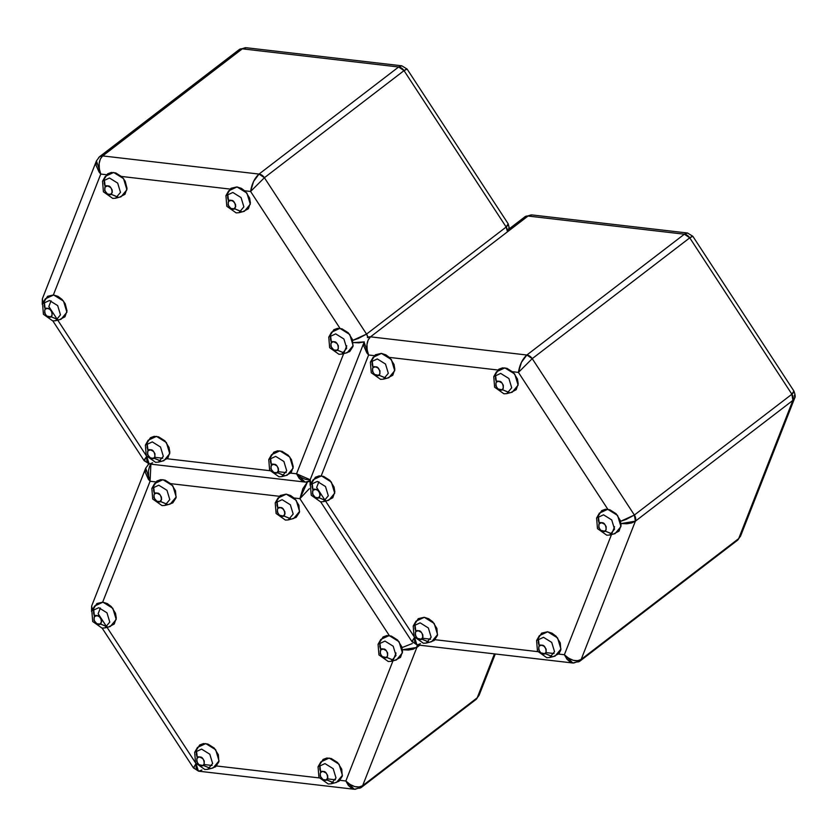<?xml version="1.0" encoding="UTF-8"?>
<svg xmlns="http://www.w3.org/2000/svg" width="837" height="837" viewBox="0 0 837 837"><rect width="100%" height="100%" fill="white"/><g stroke="black" fill="none" stroke-linecap="round" stroke-linejoin="round"><path stroke-width="1.26" d="M416.847 647.451L419.766 645.212L413.196 649.219L408.299 650.046L402.451 649.742L416.847 647.451L417.161 644.908A6.759 5.032 52.5 0 1 416.847 647.451L362.651 785.671L416.847 647.451M354.365 789.281L361.375 787.397L475.939 699.533L479.088 695.296L475.939 699.533A6.759 5.032 -127.5 0 0 477.216 697.807L494.437 653.885L477.216 697.807L362.651 785.671C357.734 788.402 352.126 786.853 345.848 781.005L340.094 780.335L345.848 781.005L350.086 784.478L354.762 786.581L359.178 787L362.651 785.671A6.759 5.032 52.5 0 1 361.375 787.397L362.651 785.671L477.216 697.807L479.224 694.94M91.662 606.009L92.384 609.932L91.662 606.009L145.711 468.134L150.074 481.265L150.901 464.148L149.635 466.188L148.452 470.708L148.609 476.002L150.074 481.265L102.679 602.148L150.074 481.265L155.828 481.934L150.074 481.265L148.327 479.182L145.356 472.476L145.722 468.113M170.894 483.681L279.338 496.289L170.894 483.681M294.122 498.005L299.897 498.674L389.32 635.586L299.897 498.674L302.879 488.651L307.409 482.07L299.897 498.674L309.345 488.672L299.897 498.674L294.122 498.005M396.037 653.006L393.244 660.131L396.037 653.006M361.375 787.397A6.759 5.032 52.5 0 1 358.267 788.172L355.129 789.312L351.666 788.349L348.401 785.43L345.848 781.005L392.971 660.832L345.848 781.005L354.333 789.27L198.746 771.191L193.462 767.927L102.145 628.116M335.522 779.812L327.403 778.87L335.522 779.812M319.253 777.918L216.584 765.991L319.253 777.918M212.085 765.468L203.935 764.516L212.085 765.468M195.283 762.455L107.042 627.352L195.283 762.455M106.602 626.683L98.138 613.73L100.367 608.049L98.138 613.73L106.602 626.683M412.275 643.548L402.022 647.597L412.275 643.548M193.42 767.832L194.31 767.843L193.42 767.832L196.025 763.595L196.088 767.738L197.229 770.406L199.279 771.201M145.711 468.134L148.86 463.897A6.759 5.032 52.5 0 1 148.871 463.897L148.86 463.897A6.759 5.032 52.5 0 0 147.594 465.623M201.926 770.009L198.746 771.191M198.442 771.139L196.015 763.668L193.462 767.927M395.273 660.121L400.494 657.411L402.534 651.479L401.739 646.687L397.617 640.054L391.287 636.036L386.882 635.545L383.126 636.915L379.883 641.958L379.799 646.562L380.751 649.868L379.81 642.324M393.108 660.111L386.432 657.286L393.474 660.152M383.21 649.041L380.636 649.983L380.207 653.728L382.321 656.637L386.077 657.443L387.583 656.072L387.636 652.923L386.192 650.611L383.21 649.041C378.293 647.001 380.218 658.593 384.622 657.6C389.54 659.65 387.625 648.047 383.21 649.041C387.625 648.047 389.54 659.65 384.622 657.6C380.218 658.593 378.293 647.001 383.21 649.041M391.12 661.314L396.539 659.891L402.43 652.85L399.061 641.717L389.174 635.565L380.845 639.426L378.062 644.302L384.989 641.09L393.202 646.206L396.006 655.455L391.12 661.314L388.263 661.502L378.941 654.9L378.062 644.302M335.26 782.616L339.027 781.245L342.27 776.202L341.737 769.182L337.604 762.538L331.274 758.531L326.88 758.029L323.113 759.41L319.87 764.453L319.797 769.057L320.738 772.363L319.797 764.809M333.105 782.605L326.43 779.781L333.471 782.637M323.197 771.536L321.753 771.693L320.247 773.074L320.194 776.213L323.061 779.603L326.064 779.938L327.811 777.866L327.623 775.418L326.189 773.106L323.197 771.536C318.29 769.496 320.205 781.088 324.62 780.094C329.537 782.145 327.612 770.542 323.197 771.536C327.612 770.542 329.537 782.145 324.62 780.094C320.205 781.088 318.29 769.496 323.197 771.536M331.107 783.809L336.537 782.386L342.417 775.344L339.048 764.202L329.171 758.06L320.843 761.921L318.06 766.797L324.986 763.585L333.199 768.69L336.003 777.95L331.107 783.809L328.25 783.987L318.928 777.395L318.06 766.797M211.876 768.146L215.643 766.776L218.886 761.733L218.352 754.712L214.22 748.069L207.89 744.062L203.496 743.57L199.729 744.94L196.486 749.983L196.413 754.587L197.354 757.893L196.413 750.35M209.721 768.136L203.046 765.311L210.087 768.167M199.813 757.066L198.369 757.223L196.862 758.604L196.81 761.743L198.934 764.662L202.68 765.468L204.186 764.097L204.238 760.948L202.805 758.636L199.813 757.066C194.906 755.026 196.821 766.619 201.236 765.625C206.153 767.675 204.228 756.073 199.813 757.066C204.228 756.073 206.153 767.675 201.236 765.625C196.821 766.619 194.906 755.026 199.813 757.066M207.722 769.339L213.153 767.916L219.032 760.875L215.664 749.732L205.787 743.591L197.459 747.451L194.676 752.327L201.602 749.115L209.815 754.221L212.619 763.48L207.722 769.339L204.866 769.517L195.544 762.925L194.676 752.327M109.04 626.735L114.25 624.025L116.301 618.083L115.506 613.291L111.384 606.658L107.282 603.582L102.805 602.159L96.883 603.519L93.65 608.562L93.566 613.165L94.508 616.471L93.577 608.928M106.874 626.725L100.199 623.889L107.241 626.756M96.977 615.655L94.403 616.597L93.964 620.332L96.83 623.711L99.844 624.057L101.58 621.975L101.392 619.537L99.279 616.618L96.977 615.655C92.06 613.605 93.974 625.208 98.389 624.214C103.307 626.254 101.382 614.661 96.977 615.655C101.382 614.661 103.307 626.254 98.389 624.214C93.974 625.208 92.06 613.605 96.977 615.655M104.876 627.928L110.306 626.505L116.197 619.453L112.828 608.321L102.941 602.18L94.612 606.04L91.829 610.905L98.756 607.704L106.969 612.81L109.773 622.069L104.876 627.928L102.03 628.106L92.698 621.504L91.829 610.905M169.043 504.24L172.809 502.87L176.052 497.827L175.519 490.806L171.386 484.163L165.056 480.156L160.662 479.653L156.896 481.034L153.652 486.077L153.579 490.67L154.521 493.976L153.579 486.433M166.887 504.23L160.212 501.405L167.254 504.261M156.979 493.16L154.918 493.631L154.029 494.698L153.977 497.837L156.843 501.227L159.846 501.562L161.593 499.49L161.405 497.042L159.972 494.73L156.979 493.16C152.062 491.11 153.987 502.713 158.402 501.719C163.32 503.769 161.395 492.166 156.979 493.16C161.395 492.166 163.32 503.769 158.402 501.719C153.987 502.713 152.062 491.11 156.979 493.16M164.889 505.433L170.319 504.01L176.199 496.969L172.83 485.826L162.953 479.685L154.625 483.545L151.842 488.421L158.768 485.209L166.981 490.315L169.785 499.574L164.889 505.433L162.033 505.611L152.711 499.009L151.842 488.421M292.427 518.71L296.193 517.339L299.437 512.296L298.903 505.266L294.77 498.632L290.669 495.556L286.202 494.133L280.28 495.504L277.037 500.536L276.963 505.14L277.905 508.446L276.963 500.903M290.272 518.699L283.597 515.864L290.638 518.731M280.364 507.63L278.302 508.101L277.413 509.158L277.361 512.307L279.485 515.215L283.23 516.031L284.978 513.96L284.789 511.512L282.665 508.593L280.364 507.63C275.446 505.579 277.371 517.182 281.787 516.188C286.704 518.229 284.779 506.636 280.364 507.63C284.779 506.636 286.704 518.229 281.787 516.188C277.371 517.182 275.446 505.579 280.364 507.63M288.273 519.903L293.703 518.48L299.583 511.428L296.214 500.296L286.338 494.154L278.01 498.015L275.227 502.891L282.153 499.679L290.366 504.784L293.17 514.044L288.273 519.903L285.417 520.08L276.095 513.479L275.227 502.891M406.259 69.157L404.03 70.632L506.176 227.026L366.554 334.099A6.759 5.032 52.5 0 1 367.82 337.342L366.554 334.099L352.722 340.387L358.299 338.493L366.554 334.099L264.408 177.716L404.03 70.632L506.176 227.026L366.554 334.099L264.408 177.716L250.598 191.464L244.822 190.794L250.598 191.464L253.59 181.441L259.02 174.075L102.679 155.912L242.301 48.828L398.642 66.991L259.02 174.075L102.679 155.912L100.346 158.978L99.153 163.497L99.31 168.792L100.775 174.054L106.54 174.724L100.775 174.054L99.038 171.972L96.056 165.266L96.433 160.903L100.775 174.054C98.013 166.04 98.64 159.993 102.679 155.912L99.572 156.686A6.759 5.032 52.5 0 1 102.679 155.912L242.301 48.828L398.642 66.991L401.844 65.809M121.595 176.471L230.039 189.078L121.595 176.471M250.598 191.464L340.021 328.376L250.598 191.464L264.408 177.716L259.02 174.075C254.594 178.114 251.791 183.91 250.598 191.464M346.738 345.796L343.944 352.921L346.738 345.796M309.805 480.993A6.759 5.032 52.5 0 1 308.968 480.961L305.829 482.102L302.366 481.139L299.112 478.22L296.549 473.794L343.672 353.622L296.549 473.794L290.795 473.125L296.549 473.794L300.786 477.268L305.463 479.371L310.182 479.747L296.549 473.794L305.034 482.06L149.446 463.98L144.163 460.716L52.846 320.906M286.233 472.602L278.104 471.66L286.233 472.602M269.964 470.708L167.295 458.781L269.964 470.708M162.796 458.257L154.636 457.305L162.796 458.257M145.983 455.244L57.743 320.142L145.983 455.244M57.303 319.472L48.839 306.52L51.067 300.839L48.839 306.52L57.303 319.472M53.38 294.938L100.775 174.054L53.38 294.938M353.591 342.595L364.231 341.904L359 342.835L353.591 342.595M305.076 482.07L309.721 481.505M144.131 460.622L145.01 460.632L144.131 460.622L144.728 459.136L146.726 456.385L146.789 460.528L147.94 463.196L149.99 463.991M42.52 301.801L43.095 302.722L42.363 298.799L42.52 301.801M245.45 47.688L242.301 48.828A6.759 5.032 -127.5 0 0 239.194 49.603L245.45 47.688M509.44 228.679L508.174 223.814L506.176 227.026L507.494 231.786A6.759 5.032 -127.5 0 0 506.176 227.026L508.08 225.048L508.049 223.646M508.75 227.988L509.084 228.961M398.642 66.991L259.02 174.075A6.759 5.032 52.5 0 1 264.408 177.716L404.03 70.632A6.759 5.032 -127.5 0 0 398.642 66.991L404.03 70.632L407.106 69.073L401.823 65.809L398.642 66.991M98.295 158.413A6.759 5.032 52.5 0 1 99.572 156.686L96.422 160.924L42.363 298.799L42.248 304.26M237.917 51.329L239.194 49.603L99.572 156.686M152.627 462.798L149.446 463.98M149.143 463.928L146.726 456.458M146.705 456.427L144.163 460.716M345.974 352.911L349.74 351.54L352.984 346.497L352.45 339.477L348.318 332.844L341.988 328.826L337.593 328.334L333.827 329.705L330.584 334.748L330.51 339.351L331.452 342.657L330.51 335.114M343.819 352.9L337.144 350.075L344.185 352.942M333.911 341.831L332.467 341.988L330.96 343.369L330.908 346.518L333.775 349.897L336.777 350.232L338.284 348.862L338.336 345.712L336.903 343.4L333.911 341.831C329.004 339.791 330.918 351.383 335.334 350.389C340.251 352.44 338.326 340.837 333.911 341.831C338.326 340.837 340.251 352.44 335.334 350.389C330.918 351.383 329.004 339.791 333.911 341.831M341.82 354.103L347.25 352.68L353.13 345.639L349.761 334.507L339.885 328.355L331.557 332.216L328.774 337.091L335.7 333.879L343.913 338.995L346.717 348.244L341.82 354.103L338.964 354.292L329.642 347.69L328.774 337.091M285.972 475.406L291.182 472.696L293.232 466.764L291.412 459.586L288.315 455.328L281.985 451.321L277.581 450.819L273.814 452.2L270.581 457.243L270.497 461.846L271.439 465.152L270.508 457.598M283.806 475.395L277.131 472.57L284.172 475.426M273.908 464.326L271.334 465.267L270.895 469.002L273.762 472.392L276.775 472.727L278.512 470.656L278.334 468.207L276.89 465.895L273.908 464.326C268.991 462.275 270.906 473.878 275.321 472.884C280.238 474.935 278.323 463.332 273.908 464.326C278.323 463.332 280.238 474.935 275.321 472.884C270.906 473.878 268.991 462.275 273.908 464.326M281.807 476.598L287.237 475.175L293.128 468.134L289.759 456.992L279.872 450.85L271.544 454.711L268.761 459.586L275.687 456.374L283.9 461.48L286.704 470.739L281.807 476.598L278.962 476.776L269.629 470.174L268.761 459.586M162.587 460.936L167.798 458.226L169.848 452.294L169.053 447.502L164.931 440.858L158.601 436.851L154.196 436.349L150.43 437.73L147.197 442.773L147.113 447.376L148.055 450.683L147.124 443.139M160.422 460.925L153.746 458.101L160.788 460.957M150.524 449.856L147.95 450.798L147.511 454.533L150.378 457.923L153.391 458.257L154.887 456.887L154.95 453.738L153.506 451.425L150.524 449.856C145.607 447.816 147.521 459.408 151.936 458.414C156.854 460.465 154.939 448.862 150.524 449.856C154.939 448.862 156.854 460.465 151.936 458.414C147.521 459.408 145.607 447.816 150.524 449.856M158.423 462.129L163.853 460.706L169.744 453.664L166.375 442.522L156.488 436.38L148.159 440.241L145.376 445.117L152.303 441.905L160.516 447.01L163.32 456.27L158.423 462.129L155.577 462.306L146.245 455.715L145.376 445.117M59.741 319.525L64.962 316.815L67.002 310.872L65.192 303.705L62.084 299.447L57.983 296.371L53.516 294.948L47.594 296.308L44.351 301.351L44.267 305.955L45.219 309.261L44.277 301.718M57.575 319.514L50.9 316.679L57.952 319.546M47.678 308.445L45.616 308.916L44.727 309.972L44.675 313.122L46.788 316.03L50.544 316.846L52.051 315.465L52.103 312.327L49.979 309.408L47.678 308.445C42.76 306.394 44.685 317.997 49.09 317.003C54.007 319.043 52.093 307.451 47.678 308.445C52.093 307.451 54.007 319.043 49.09 317.003C44.685 317.997 42.76 306.394 47.678 308.445M55.587 320.717L61.007 319.295L66.897 312.243L63.528 301.111L53.652 294.969L45.313 298.83L42.541 303.695L49.456 300.493L57.68 305.599L60.473 314.858L55.587 320.717L52.731 320.895L43.409 314.293L42.541 303.695M119.754 197.03L124.964 194.32L127.015 188.377L125.194 181.21L122.097 176.952L115.757 172.945L111.363 172.443L107.596 173.824L104.363 178.867L104.28 183.46L105.221 186.766L104.29 179.223M117.588 197.019L110.913 194.194L117.954 197.051M107.691 185.95L105.117 186.892L104.677 190.627L107.544 194.017L110.557 194.351L112.294 192.28L112.106 189.832L110.672 187.519L107.691 185.95C102.773 183.899 104.688 195.502 109.103 194.508C114.02 196.559 112.095 184.956 107.691 185.95C112.095 184.956 114.02 196.559 109.103 194.508C104.688 195.502 102.773 183.899 107.691 185.95M115.59 198.223L121.02 196.8L126.91 189.758L123.541 178.616L113.654 172.474L105.326 176.335L102.543 181.21L109.469 177.999L117.682 183.104L120.486 192.364L115.59 198.223L112.744 198.4L103.411 191.799L102.543 181.21M243.138 211.499L248.348 208.79L250.399 202.847L249.604 198.055L245.482 191.422L241.38 188.346L236.902 186.923L230.981 188.294L227.748 193.326L227.664 197.93L228.606 201.236L227.674 193.692M240.972 211.489L234.297 208.654L241.338 211.52M231.075 200.42L228.501 201.361L228.062 205.096L230.928 208.476L233.941 208.821L235.678 206.749L235.49 204.301L233.377 201.382L231.075 200.42C226.157 198.369 228.072 209.972 232.487 208.978C237.405 211.018 235.479 199.426 231.075 200.42C235.479 199.426 237.405 211.018 232.487 208.978C228.072 209.972 226.157 198.369 231.075 200.42M238.974 212.692L244.404 211.269L250.294 204.218L246.925 193.085L237.038 186.944L228.71 190.805L225.927 195.68L232.853 192.468L241.066 197.574L243.87 206.833L238.974 212.692L236.128 212.87L226.796 206.268L225.927 195.68M794.48 395.2L794.731 397.931L792.901 400.368L738.705 538.589L581.181 659.399C576.264 662.13 570.656 660.571 564.379 654.733L572.864 662.998L579.905 661.125L581.181 659.399A6.759 5.032 52.5 0 1 579.905 661.125A6.759 5.032 52.5 0 1 576.798 661.9L573.659 663.04L570.196 662.077L566.931 659.158L564.379 654.733L611.502 534.55L564.379 654.733L568.616 658.206L573.293 660.309L577.708 660.728L581.181 659.399L635.377 521.179L792.901 400.368L738.705 538.589L581.181 659.399L635.377 521.179L634.373 515.037L620.552 521.325L626.118 519.432L634.373 515.037L532.227 358.644L689.751 237.844L791.896 394.227L634.373 515.037L532.227 358.644L518.427 372.402L512.652 371.733L518.427 372.402L521.409 362.379L526.85 355.014L370.509 336.84L528.032 216.04L684.373 234.203L526.85 355.014L370.509 336.84L368.165 339.906L366.983 344.436L367.14 349.73L368.604 354.993L374.359 355.662L368.604 354.993L366.857 352.9L363.886 346.204L364.116 342.218L368.604 354.993C365.832 346.978 366.47 340.931 370.509 336.84L367.391 337.625A6.759 5.032 52.5 0 1 370.509 336.84L528.032 216.04L684.373 234.203L687.575 233.021M389.425 357.409L497.858 370.006L389.425 357.409M518.427 372.402L607.85 509.314L518.427 372.402L532.227 358.644L526.85 355.014C522.424 359.052 519.62 364.848 518.427 372.402M614.567 526.735L611.774 533.849L614.567 526.735M564.379 654.733L558.614 654.063L564.379 654.733M554.052 653.54L545.933 652.588L554.052 653.54M537.783 651.646L435.114 639.719L537.783 651.646M430.616 639.196L422.465 638.244L430.616 639.196M413.813 636.183L325.572 501.081L413.813 636.183M325.133 500.411L316.668 487.448L318.897 481.767L316.668 487.448L325.133 500.411M321.209 475.876L368.604 354.993L321.209 475.876M621.41 523.533L635.377 521.179L631.726 522.937L626.829 523.774L621.41 523.533M411.95 641.56L412.84 641.571L411.95 641.56L414.556 637.323L414.618 641.456L415.759 644.124L417.809 644.929M364.241 341.862L310.192 479.727L310.914 483.66L310.192 479.737M531.171 214.9L528.032 216.04A6.759 5.032 -127.5 0 0 524.914 216.814L531.171 214.9M691.99 236.369L689.751 237.844L791.896 394.227L793.811 392.26L793.769 390.858M579.905 661.125L737.428 540.315L740.578 536.067L737.428 540.315A6.759 5.032 -127.5 0 0 738.705 538.589L740.714 535.711M794.648 398.182L794.637 398.203C795.527 397.041 795.276 394.645 793.894 391.015L791.896 394.227L634.373 515.037A6.759 5.032 52.5 0 1 635.377 521.179L792.901 400.368A6.759 5.032 -127.5 0 0 791.896 394.227L792.901 400.368L794.637 398.203L740.578 536.067M684.373 234.203L526.85 355.014A6.759 5.032 52.5 0 1 532.227 358.644L689.751 237.844A6.759 5.032 -127.5 0 0 684.373 234.203L689.751 237.844L692.837 236.285L687.554 233.01L684.373 234.203M523.648 218.541L524.914 216.814L507.431 230.217M420.456 643.726L417.276 644.919L411.992 641.655L320.676 501.844M416.972 644.867L414.545 637.396L411.992 641.655M613.803 533.849L619.024 531.139L621.064 525.207L620.269 520.415L616.147 513.772L609.817 509.764L605.413 509.262L601.657 510.643L598.413 515.686L598.329 520.29L599.282 523.596L598.34 516.042M611.638 533.839L604.963 531.014L612.004 533.87M601.74 522.769L599.166 523.711L598.737 527.446L600.851 530.365L604.607 531.171L606.114 529.8L606.166 526.651L604.722 524.339L601.74 522.769C596.823 520.729 598.748 532.322 603.153 531.328C608.07 533.378 606.155 521.775 601.74 522.769C606.155 521.775 608.07 533.378 603.153 531.328C598.748 532.322 596.823 520.729 601.74 522.769M609.639 535.042L615.069 533.619L620.96 526.578L617.591 515.435L607.704 509.294L599.376 513.154L596.593 518.03L603.519 514.818L611.732 519.923L614.536 529.183L609.639 535.042L606.794 535.22L597.472 528.628L596.593 518.03M553.791 656.344L559.011 653.634L560.8 649.93L560.267 642.9L556.134 636.266L552.033 633.191L547.565 631.768L541.644 633.128L538.4 638.171L538.327 642.774L539.269 646.08L538.327 638.537M551.635 656.334L544.96 653.498L552.001 656.365M541.727 645.264L539.666 645.735L538.777 646.792L538.725 649.941L540.848 652.85L544.594 653.666L546.101 652.285L546.153 649.146L544.029 646.227L541.727 645.264C536.81 643.214 538.735 654.816 543.15 653.823C548.068 655.863 546.142 644.27 541.727 645.264C546.142 644.27 548.068 655.863 543.15 653.823C538.735 654.816 536.81 643.214 541.727 645.264M549.637 657.537L555.067 656.114L560.947 649.062L557.578 637.93L547.701 631.789L539.373 635.649L536.59 640.514L543.516 637.313L551.729 642.418L554.533 651.678L549.637 657.537L546.781 657.715L537.459 651.113L536.59 640.514M430.406 641.874L434.173 640.504L437.416 635.461L436.883 628.43L432.75 621.797L428.649 618.721L424.181 617.298L418.259 618.669L415.016 623.711L414.943 628.305L415.884 631.611L414.943 624.067M428.251 641.864L421.576 639.029L428.617 641.895M418.343 630.795L416.282 631.265L415.393 632.333L415.34 635.471L417.464 638.38L421.21 639.196L422.957 637.124L422.769 634.676L421.335 632.364L418.343 630.795C413.426 628.744 415.351 640.347 419.766 639.353C424.683 641.404 422.758 629.801 418.343 630.795C422.758 629.801 424.683 641.404 419.766 639.353C415.351 640.347 413.426 628.744 418.343 630.795M426.253 643.067L431.683 641.644L437.563 634.592L434.194 623.46L424.317 617.319L415.989 621.18L413.206 626.055L420.132 622.843L428.345 627.949L431.149 637.208L426.253 643.067L423.396 643.245L414.074 636.643L413.206 626.055M327.57 500.453L332.781 497.753L334.831 491.811L334.036 487.019L329.904 480.386L323.574 476.368L319.179 475.876L315.413 477.247L312.18 482.29L312.096 486.893L313.038 490.2L312.096 482.656M325.405 500.442L318.73 497.617L325.771 500.484M315.507 489.383L312.933 490.315L312.494 494.06L315.361 497.44L318.374 497.774L320.111 495.703L319.922 493.255L317.809 490.346L315.507 489.383C310.59 487.333 312.504 498.925 316.92 497.931C321.837 499.982 319.912 488.389 315.507 489.383C319.912 488.389 321.837 499.982 316.92 497.931C312.504 498.925 310.59 487.333 315.507 489.383M323.406 501.645L328.836 500.223L334.727 493.181L331.347 482.049L321.471 475.897L313.143 479.758L310.36 484.633L317.286 481.432L325.499 486.538L328.303 495.786L323.406 501.645L320.561 501.834L311.228 495.232L310.36 484.633M387.573 377.968L392.794 375.258L394.834 369.316L394.049 364.524L389.916 357.891L385.815 354.815L381.348 353.392L375.426 354.752L372.183 359.795L372.109 364.398L373.051 367.705L372.109 360.161M385.418 377.958L378.742 375.122L385.784 377.989M375.51 366.888L373.448 367.359L372.559 368.416L372.507 371.565L374.631 374.474L378.376 375.29L379.883 373.909L379.935 370.77L377.811 367.851L375.51 366.888C370.592 364.838 372.517 376.441 376.932 375.447C381.85 377.487 379.925 365.895 375.51 366.888C379.925 365.895 381.85 377.487 376.932 375.447C372.517 376.441 370.592 364.838 375.51 366.888M383.419 379.161L388.849 377.738L394.729 370.686L391.36 359.554L381.484 353.413L373.156 357.273L370.372 362.139L377.299 358.937L385.512 364.043L388.316 373.302L383.419 379.161L380.563 379.339L371.241 372.737L370.372 362.139M510.957 392.438L516.178 389.728L518.218 383.785L517.433 378.994L513.301 372.36L506.971 368.343L502.577 367.851L498.81 369.222L495.567 374.265L495.494 378.868L496.435 382.174L495.494 374.631M508.802 392.417L502.127 389.592L509.168 392.459M498.894 381.358L496.833 381.829L495.943 382.886L495.891 386.035L498.015 388.943L501.761 389.76L503.267 388.378L503.319 385.229L501.886 382.917L498.894 381.358C493.976 379.307 495.902 390.91 500.317 389.916C505.234 391.957 503.309 380.364 498.894 381.358C503.309 380.364 505.234 391.957 500.317 389.916C495.902 390.91 493.976 379.307 498.894 381.358M506.803 393.62L512.234 392.197L518.113 385.156L514.745 374.024L504.868 367.882L496.54 371.733L493.757 376.608L500.683 373.407L508.896 378.512L511.7 387.772L506.803 393.62L503.947 393.808L494.625 387.207L493.757 376.608M479.088 695.296L495.284 653.99M91.547 611.47L91.651 606.019M401.823 65.809L246.235 47.73L239.194 49.603M508.174 223.803L407.106 69.073M572.864 662.998L417.276 644.919M687.554 233.01L531.966 214.931L524.914 216.814M793.894 391.015L692.837 236.285M310.077 485.188L310.182 479.747"/></g></svg>

